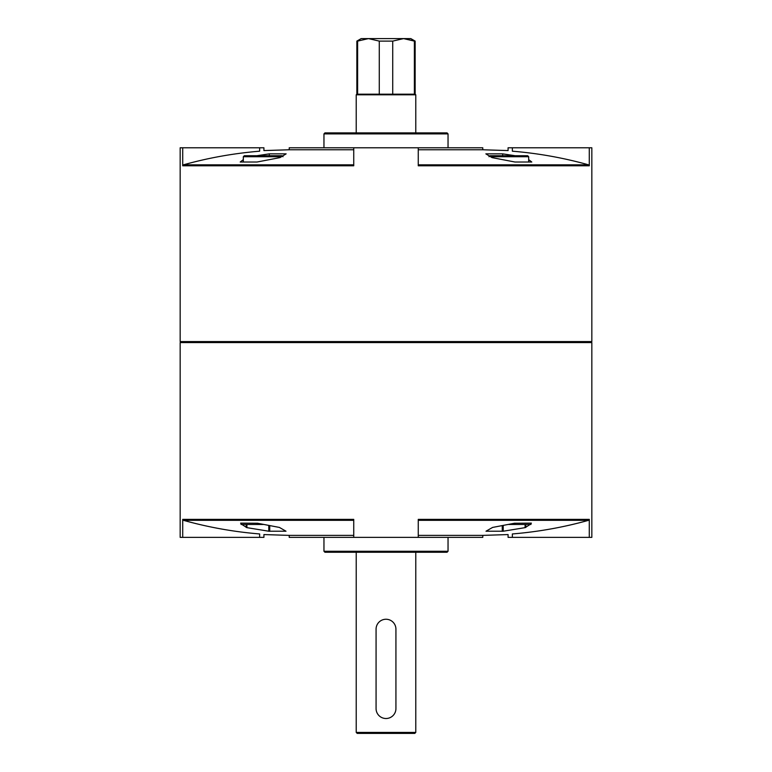 <?xml version="1.0" encoding="UTF-8"?>
<svg xmlns="http://www.w3.org/2000/svg" width="772" height="772" viewBox="0 0 772 772"><rect width="100%" height="100%" fill="white"/><g stroke="black" fill="none" stroke-linecap="round" stroke-linejoin="round"><path stroke-width="1.16" d="M182.713 519.363L183.437 520.318C208.401 527.295 233.8 531.84 259.633 533.954C265.346 534.793 265.346 534.793 259.633 533.954L259.633 537.37L263.918 537.37L263.918 534.571L289.22 535.382L289.22 537.37L353.74 537.37L353.74 519.363L182.713 519.363L182.713 537.37L180.165 537.37L180.165 342.575L591.834 342.575L591.834 537.37L508.082 537.37L508.082 534.571L482.78 535.382L482.78 537.37L353.74 537.37M289.22 535.382L353.74 535.382L289.22 535.382M418.26 535.382L482.78 535.382L418.26 535.382M418.26 537.37L418.26 519.363L589.287 519.363L588.563 520.318C563.743 527.266 538.345 531.812 512.367 533.954C506.654 534.793 506.654 534.793 512.367 533.954C506.654 534.793 506.654 534.793 512.367 533.954L512.367 537.37M530.103 524.468L525.085 527.643L503.219 531.223L486.003 531.223L492.565 527.44L514.422 523.252L531.387 523.136L530.962 523.792M503.219 525.539L503.219 531.223L486.003 531.223M241.038 523.792L240.613 523.136L257.578 523.252L279.435 527.44L285.997 531.223L268.781 531.223L246.915 527.643L241.897 524.468M246.915 524.468L246.915 527.643L268.781 531.223L268.781 525.539M589.287 519.363L589.287 537.37M323.96 551.266L448.04 551.266L447.046 552.26L324.954 552.26L323.96 551.266L323.96 537.37M259.633 537.37L182.713 537.37M324.954 132.89L447.046 132.89L448.04 133.884L323.96 133.884L324.954 132.89M323.96 147.78L323.96 133.884M482.78 147.78L418.26 147.78L418.26 165.787L589.287 165.787L588.563 164.832C563.599 157.855 538.2 153.31 512.367 151.196C506.654 150.357 506.654 150.357 512.367 151.196L512.367 147.78L508.082 147.78L508.082 150.579L482.78 149.768L418.26 149.768L482.78 149.768L482.78 147.78M418.26 147.78L289.22 147.78L289.22 149.768L353.74 149.768L289.22 149.768L263.918 150.579L263.918 147.78L182.713 147.78L182.713 165.787L183.437 164.832C208.257 157.884 233.655 153.339 259.633 151.196C265.346 150.357 265.346 150.357 259.633 151.196C265.346 150.357 265.346 150.357 259.633 151.196L259.633 147.78M502.668 155.722L502.668 153.85L515.117 155.722L502.668 153.85L485.849 153.85L492.005 157.613L514.982 162.024L531.792 162.024L528.675 159.63M243.325 159.63L240.208 162.024L257.018 162.024L279.995 157.613L286.151 153.85L269.332 153.85L256.883 155.722M591.834 342.575L591.342 342.083L180.658 342.083L180.165 341.581L591.834 341.581L591.834 147.78L589.287 147.78L589.287 165.787M353.74 147.78L353.74 165.787L182.713 165.787M182.713 147.78L180.165 147.78L180.165 341.581M589.287 147.78L512.367 147.78M269.332 153.85L269.332 155.722M263.329 524.468L241.038 524.468L241.038 523.146M257.24 524.468L257.24 523.184M530.962 523.146L530.962 524.468L514.76 524.468L514.76 523.184M514.76 524.468L508.671 524.468M488.975 156.716L489.969 155.722L527.681 155.722L528.675 156.716L490.722 156.716M497.757 155.722L500.719 155.722M243.325 161.966L243.325 156.716L244.319 155.722L282.031 155.722L283.025 156.716M271.281 155.722L274.243 155.722M357.629 94.184L379.284 94.184L379.284 41.109L368.456 38.6L361.19 38.6L356.847 41.109L356.847 94.184L357.629 94.184L357.629 41.109L368.456 38.6L410.81 38.6L415.153 41.109L403.544 38.6L414.371 41.109L414.371 94.184L415.153 94.184L415.153 41.109M356.847 41.109L357.629 41.109M356.22 732.406L415.78 732.406L414.786 733.4L357.214 733.4L356.22 732.406L356.22 552.26M356.22 132.89L356.22 94.802L415.78 94.802L415.78 132.89M379.284 94.184L414.371 94.184M379.284 41.109L392.716 41.109L403.544 38.6M392.716 94.184L392.716 41.109M376.07 629.18L376.07 708.59A9.93 9.93 0 0 0 386 718.51A9.93 9.93 0 0 0 395.93 708.59L395.93 629.18A9.93 9.93 0 0 0 386 619.25A9.93 9.93 0 0 0 376.07 629.18M183.437 520.318L353.74 520.318M418.26 520.318L588.563 520.318M418.26 164.832L588.563 164.832M183.437 164.832L353.74 164.832M246.21 527.44L246.21 524.468M269.737 531.31L269.737 525.722M502.263 531.31L502.263 525.722M525.085 527.643L525.085 524.468M525.79 527.44L525.79 524.468M243.325 156.716L281.278 156.716M448.04 551.266L448.04 537.37M448.04 147.78L448.04 133.884M180.658 342.083L180.165 342.575M591.342 342.083L591.834 341.581M528.675 161.966L528.675 156.716M415.78 732.406L415.78 552.26M356.847 94.184L356.22 94.802M415.153 94.184L415.78 94.802"/></g></svg>
